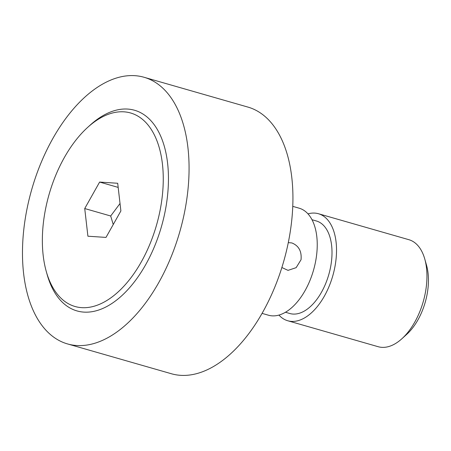 <?xml version="1.0" encoding="UTF-8"?>
<svg xmlns="http://www.w3.org/2000/svg" width="451" height="451" viewBox="0 0 451 451"><rect width="100%" height="100%" fill="white"/><g stroke="black" fill="none" stroke-linecap="round" stroke-linejoin="round"><path stroke-width="0.68" d="M307.988 213.87A55.67 30.893 106 0 1 318.462 213.735L408.877 239.695A55.67 30.893 106 0 1 424.774 259.032A55.67 30.893 106 0 1 424.836 295.275A55.67 30.893 106 0 1 401.886 338.746A55.67 30.893 106 0 1 378.158 346.706L287.738 320.751A55.67 30.893 106 0 1 278.932 315.08M424.774 259.032L426.567 265.385A48.133 26.716 106 0 1 426.618 296.724A48.133 26.716 106 0 1 406.779 334.309L401.886 338.746M318.462 213.735A55.67 30.893 106 0 1 334.416 269.32A55.67 30.893 106 0 1 287.738 320.751M312.013 219.722L316.382 220.979A48.133 26.716 106 0 1 330.183 269.038A48.133 26.716 106 0 1 289.818 313.507L285.449 312.255M292.767 206.361L299.176 208.199A55.67 30.893 106 0 1 315.131 263.779A55.67 30.893 106 0 1 268.452 315.21L262.048 313.372M288.285 242.627L291.842 242.937C298.765 245.705 301.826 251.303 301.037 259.737L296.144 267.663L288.026 270.363L281.864 267.528M143.356 77.07L248.597 107.282A138.716 76.986 106 0 1 287.67 245.581A138.716 76.986 106 0 1 180.462 375.322A138.716 76.986 106 0 1 172.045 373.93L66.804 343.718A138.716 76.986 106 0 1 29.777 196.732A138.716 76.986 106 0 1 134.945 75.678A138.716 76.986 106 0 1 143.356 77.07A138.716 76.986 106 0 1 183.811 215.764A138.716 76.986 106 0 1 76.602 345.505A138.716 76.986 106 0 1 66.804 343.718M87.674 127.379L90.082 125.192A104.378 57.931 106 0 1 152.359 122.345A104.378 57.931 106 0 1 164.491 214.484A104.378 57.931 106 0 1 105.94 306.962A104.378 57.931 106 0 1 47.169 274.659L46.29 271.53A100.669 55.868 106 0 1 46.177 205.989A100.669 55.868 106 0 1 87.674 127.379A100.669 55.868 106 0 1 147.736 124.634A100.669 55.868 106 0 1 159.44 213.492A100.669 55.868 106 0 1 102.969 302.683A100.669 55.868 106 0 1 46.29 271.53M117.7 183.269L120.885 210.938L105.996 237.412L87.911 236.211L84.726 208.542L99.62 182.069L117.7 183.269M84.726 208.542L110.692 215.995L113.24 224.53M120.028 203.502L110.692 215.995M99.62 182.069L118.173 187.396"/></g></svg>
